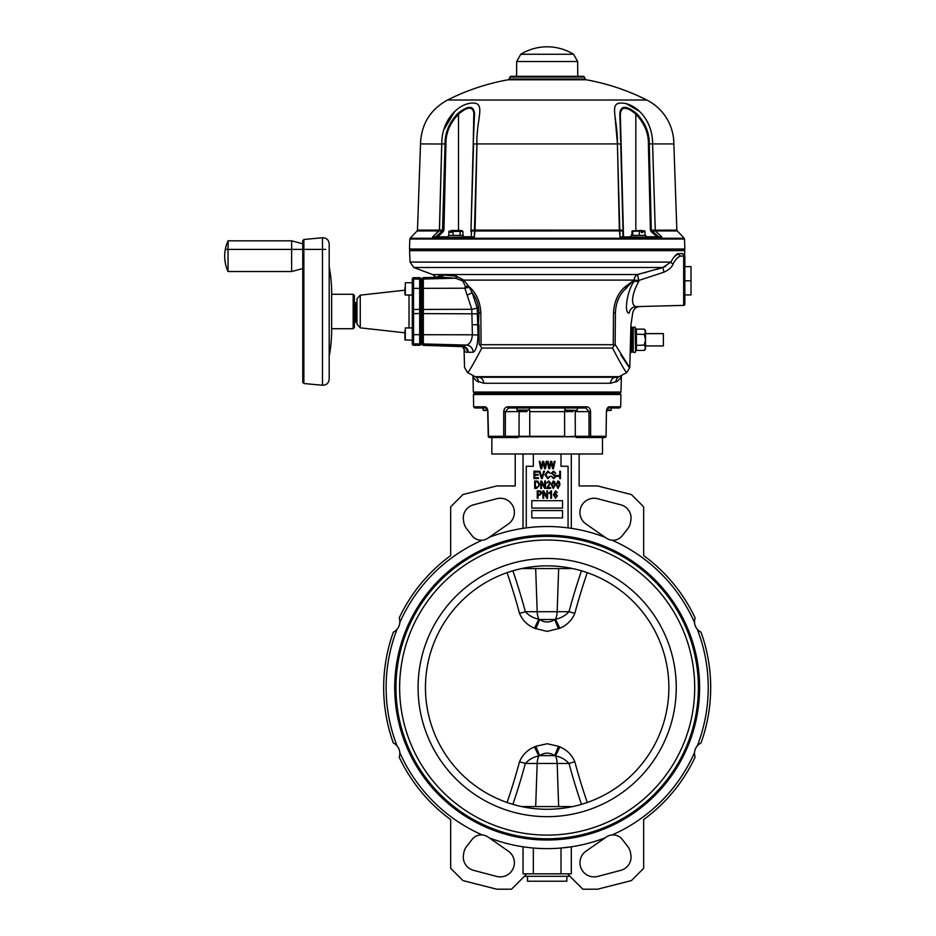 <?xml version="1.0" encoding="UTF-8"?>
<svg xmlns="http://www.w3.org/2000/svg" width="936" height="936" viewBox="0 0 936 936"><rect width="100%" height="100%" fill="white"/><g stroke="black" fill="none" stroke-linecap="round" stroke-linejoin="round"><path stroke-width="1.4" d="M302.761 247.619L302.761 249.409L303.872 249.409L303.872 239.476L322.487 237.756L322.487 249.409L303.872 249.409L303.872 383.514L322.487 385.234L322.487 249.409L325.728 249.409L225.319 249.409A36.878 36.878 0 0 0 228.045 271.545L291.623 271.545L291.623 249.409L225.319 249.409A36.878 36.878 0 0 1 228.045 240.809L228.045 271.545M303.872 383.514L302.761 382.297L302.761 240.692L303.872 239.476M302.761 243.793L291.623 240.809L291.623 249.409L302.761 249.409M684.848 249.023A0.62 0.62 0 0 1 684.719 249.409L409.617 249.409L684.228 249.655A0.62 0.62 0 0 0 684.719 249.409L409.5 249.023L684.848 249.023L684.497 239.043L409.839 239.043L409.5 249.023M475.231 376.67L475.734 376.892A6.143 6.143 0 0 1 475.71 376.88A6.143 6.143 0 0 1 475.195 376.67L619.141 376.67L626.816 372.528C626.324 373.312 621.551 365.169 612.507 348.075L481.829 348.075C472.809 365.134 468.035 373.288 467.52 372.528L475.195 376.67M684.86 304.153L684.86 280.8L691.014 280.8L691.014 266.643L684.86 266.643L684.86 257.365L684.86 304.153A1.228 1.228 0 0 1 683.666 305.382A1.228 1.228 0 0 0 684.86 304.153M681.221 256.078L683.666 256.136L681.221 256.078C678.869 256.043 676.155 258.64 673.089 263.87C672.153 267.006 669.123 269.767 664.01 272.154L638.832 280.449A18.229 12.636 93.9 0 0 638.797 280.8L638.691 281.666C630.688 295.963 631.297 306.201 636.199 306.622L683.666 305.382L683.666 256.136L681.221 256.078A2.457 2.352 91.5 0 1 678.939 253.516L674.271 256.698M678.038 257.47L679.384 256.569M684.789 250.637L409.558 250.637L410.459 249.655L683.888 249.655L684.789 250.637L684.59 254.943L682.508 253.609L684.064 256.008L682.508 253.609L680.332 253.551M629.191 313.057L629.203 313.057C624.137 314.028 626.313 292.863 634.023 281.092L633.028 280.753L625.739 288.697C619.351 294.524 615.911 302.527 615.408 312.718L615.116 344.401L614.016 345.723L613.244 344.705L613.501 312.811C614.156 301.614 618.053 292.921 625.201 286.732L634.152 280.098L638.832 280.449L637.451 274.541L662.863 267.497L670.937 262.092C673.803 256.511 676.471 253.644 678.939 253.516M665.438 266.514L662.349 267.661M661.518 267.942L656.545 269.463M646.495 272.212L643.921 272.879M475.816 376.927L615.853 377.266L619.105 376.67M472.937 375.547L473.37 392.055L620.966 392.055L621.399 375.547L620.357 378.331L617.397 381.209L610.588 383.257L483.748 383.257L476.541 380.929L474.084 378.483L472.961 375.558M635.626 328.524L636.398 329.121L636.398 350.415L635.626 351.023L636.188 331.367L635.076 326.992L633.227 327.319L633.227 328.711L632.046 327.483C631.39 328.197 630.805 352.872 631.344 352.135L632.046 352.111A1.228 1.228 0 0 0 633.227 350.883A1.228 1.228 0 0 1 632.046 352.111L632.046 327.436A1.228 1.228 92 0 1 630.876 326.173L632.069 327.436M620.966 392.055L619.737 393.249L474.599 393.249L473.37 392.055M420.907 313.455L422.136 313.455L422.136 278.881L422.136 288.428L421.528 288.44L421.528 342.681L420.907 344.015A1.228 1.228 180 0 1 419.679 345.232L419.679 277.688L420.907 278.916M635.076 352.544L633.227 352.217L635.076 352.544L635.626 351.023L635.076 326.992L633.227 327.319L633.227 350.883A1.228 1.228 0 0 1 632.046 352.111L631.344 352.135A1.228 1.228 88 0 0 630.162 353.328L630.911 325.061L632.759 312.776C633.613 308.985 635.989 306.903 639.85 306.528L639.709 306.528M422.136 313.455L422.136 309.535L420.907 309.535M495.027 394.489L473.429 394.489L474.037 393.869L620.299 393.869L620.907 394.489L495.027 394.489M420.907 288.428L421.528 288.44L420.907 278.975L420.907 344.015M483.596 408.002L486.041 408.002A1.228 1.041 -90 0 1 485 406.797C486.661 407.031 487.644 408.646 487.925 411.629L488.498 436.305L503.708 436.305L503.755 411.629C504.001 408.646 505.381 407.043 507.897 406.797A1.228 0.655 90 0 0 508.552 408.002L517.023 408.002L508.552 408.002L505.346 411.629L505.311 436.305L564.642 436.305L564.583 411.629L529.753 411.629L529.741 436.773M507.897 406.797L586.439 406.797C588.955 407.031 590.335 408.646 590.581 411.629L590.628 436.305L589.036 436.305L588.99 411.629L585.784 408.002L508.552 408.002M605.838 436.305A1.228 0.983 90 0 1 604.855 437.51L589.902 437.51A1.228 0.737 90 0 0 590.628 436.305L606.083 436.305L606.411 411.629C606.692 408.646 607.675 407.043 609.336 406.797A1.228 1.041 90 0 1 608.295 408.002L613.092 408.002M420.907 309.453L412.296 309.453L412.296 280.309A1.228 1.228 0 0 1 413.536 279.08L413.536 313.607L412.296 313.537L412.296 309.453L412.296 344.074L412.296 327.951L405.3 327.951L405.3 340.248L404.925 330.665M663.378 345.922L663.378 333.625L645.524 333.625L663.378 333.625L663.378 345.922L645.524 345.922M496.688 437.51L508.985 437.51M585.363 437.51L597.648 437.51M412.296 293.459L412.296 282.742L405.3 282.742L405.3 295.039L404.925 287.773M404.925 291.307L404.925 294.664M404.925 331.414L404.925 339.873L412.296 340.248M360.255 327.846L356.979 324.172L356.979 298.818L360.255 295.144L360.255 327.846L404.925 332.806M610.752 410.459L606.774 410.459L606.645 411.629L608.295 408.002L619.468 408.002L620.697 406.797L620.907 394.489M608.529 410.459L610.88 410.459M520.767 410.459L519.644 410.459M574.762 410.459L567.555 410.459M483.584 410.459L486.217 410.459M354.393 316.052L355.621 316.052L355.621 302.609L354.393 302.609M354.393 295.507L354.393 327.471L353.165 328.711L353.165 294.278L354.393 295.507M330.034 350.977L329.191 355.832A139.534 139.534 180 0 0 331.648 329.8L331.648 329.764A139.534 139.534 180 0 1 330.034 350.977M329.191 266.795L330.034 271.674A139.534 139.534 -0 0 1 331.648 292.886L331.648 329.764M329.191 356.195L330.034 351.316A139.534 139.534 180 0 0 331.648 330.104L331.648 330.069A139.534 139.534 180 0 1 329.191 356.148M331.648 330.069L331.648 328.711L353.165 328.711M355.621 322.241L354.393 322.241L355.621 322.241L355.621 320.72L354.393 320.72M355.621 316.052L354.393 316.321M354.393 320.545L355.621 320.545L355.621 316.321M572.984 411.618L564.583 411.629A3.685 1.381 -90 0 1 565.016 409.009M527.05 411.618L503.755 411.629M564.595 436.773L575.312 436.305A1.228 0.866 90 0 0 575.394 436.773M518.158 437.51L489.493 437.51L491.845 437.51L491.845 453.983L602.491 453.983L602.491 437.51M575.067 410.459A3.685 2.609 -90 0 1 575.219 411.629L575.312 436.305L589.036 436.305A1.228 0.866 -90 0 0 589.902 437.51L576.19 437.51M412.296 280.309L412.296 278.916L412.296 280.309M645.524 348.204L645.524 330.548L644.775 329.683M517.023 408.002L517.023 410.097L529.32 410.097L529.32 408.002L565.016 408.002L565.016 410.097L576.939 410.459M487.925 411.629L486.041 408.002L474.868 408.002L473.639 406.797L485 406.797M488.498 436.305L488.498 436.305A1.228 0.983 90 0 0 489.493 437.51A1.228 1.228 0 0 1 488.264 436.305A1.228 1.228 0 0 0 489.493 437.51M503.708 436.305L505.311 436.305A1.228 0.866 90 0 1 503.708 436.305M644.775 349.853L645.524 347.759L644.296 345.091L645.524 339.768L644.296 334.445L645.524 331.789L644.296 329.121L645.524 331.789M586.439 406.797A1.228 0.655 90 0 1 585.784 408.002M645.524 348.988L644.296 350.415L645.524 347.759L644.296 350.415L636.398 350.415M635.626 345.396L644.296 345.091M635.626 334.152L644.296 334.445M636.398 329.121L644.296 329.121L645.524 330.548M421.528 342.681L422.136 342.845L422.136 341.464A1.228 1.228 -0 0 1 421.528 341.301A1.228 1.228 180 0 1 420.907 341.464L420.907 342.845M422.136 280.203A1.228 1.228 0 0 0 421.528 280.367A1.228 1.228 180 0 0 420.907 280.203L420.907 281.525A1.228 1.228 180 0 1 421.528 281.689A1.228 1.228 0 0 1 422.136 281.525M422.136 342.845L422.136 313.537L422.136 334.561L420.907 334.561M477.992 335.018L472.387 334.795L471.791 309.301L464.782 287.925L465.438 286.673L462.922 281.046L455.738 278.261L441.921 277.231A1.228 1.088 95.3 0 0 442.4 274.903L456.44 276.202L463.823 280.098L469.053 286.919L472.189 292.687L477.231 308.166L477.992 335.018C477.769 344.635 476.178 350.368 473.206 352.228A7.371 7.078 79.1 0 0 466.315 345.068C469.813 344.202 471.838 340.774 472.387 334.795L423.329 334.714L423.329 345.337L422.136 344.109M633.227 328.711L633.227 350.883M615.853 377.266A6.143 5.265 -90 0 0 610.588 383.257M483.748 383.257A6.143 5.265 90 0 0 478.483 377.266M618.825 376.81A6.143 5.604 -117.4 0 0 616.04 382.052M478.296 382.052A6.143 5.604 117.4 0 0 475.511 376.81M472.341 324.652L478.577 324.839L472.341 324.652M461.518 346.261L466.315 345.068L423.329 343.945A1.228 1.228 -0 0 1 422.136 342.716M422.136 309.453L471.791 309.301L477.231 308.166M467.286 295.109L472.189 292.687C476.482 298.245 478.729 304.925 478.94 312.718L478.507 324.839M633.227 328.665A1.228 1.228 180 0 0 632.046 327.436L633.227 328.665M473.206 352.228L468.328 352.264A6.143 6.026 73.2 0 0 462.454 346.297L423.329 345.267A1.228 1.228 -0 0 1 422.136 344.038M468.328 352.264L467.415 352.24A6.143 6.049 111.4 0 0 462.337 346.332M467.415 352.24L464.841 352.006A7.371 7.336 129.1 0 0 462.138 346.472L460.98 345.747M464.841 352.006L464.326 349.619M465.438 286.673A3.685 0.749 165 0 0 467.988 285.761L469.147 286.732C476.272 292.886 480.168 301.591 480.835 312.811L481.092 344.705L480.32 345.723L479.22 344.401C460.032 375.71 460.032 375.71 479.22 344.401L478.951 324.839M422.136 288.346L464.864 288.206L469.182 287.223M615.116 344.401C632.28 371.639 634.152 375.102 620.755 354.814M614.016 345.723L612.507 348.075L614.016 345.723M481.829 348.075L480.32 345.723M422.136 278.881L423.329 277.653L423.329 279.045L455.165 278.214A1.228 0.983 93.2 0 0 455.855 276.143M437.51 277.278A1.228 1.217 61 0 0 437.276 276.74L442.4 274.903M462.922 281.046A1.228 0.749 135.2 0 0 463.823 280.098L634.152 280.098A6.143 4.844 90 0 1 637.451 274.541L454.358 274.541A6.143 4.973 -90 0 1 456.44 276.202A1.228 0.936 96.9 0 1 455.738 278.261M625.201 286.732A6.143 3.498 -132.9 0 1 625.739 288.697L626.851 287.703M638.691 281.666L634.023 281.092L638.797 280.8M633.941 281.408L633.543 282.625M673.089 263.87A2.457 1.579 26.4 0 1 670.937 262.092L410.05 262.092L409.558 250.637M664.01 272.154L662.863 267.497L413.806 267.497L432.736 274.611L454.358 274.541M683.666 305.382L636.199 306.622A7.371 7.254 -91.5 0 0 629.203 313.057M639.627 306.528L638.949 306.552M684.064 256.008L683.666 256.136A1.228 1.228 0 0 1 684.86 257.365L684.064 256.008A1.228 1.228 179.9 0 1 684.86 257.154L684.86 257.365A1.228 1.228 0 0 0 683.666 256.136M691.014 280.8L691.014 294.922L684.86 294.922M691.014 266.643L684.86 266.596M434.304 237.557L474.271 236.925L470.621 237.557L434.304 237.557L432.561 236.902L448.508 236.761M660.044 237.557L661.729 236.925L660.044 237.557L623.715 237.557L619.983 236.902L617.386 143.922L476.95 143.922L475.043 230.946L474.271 236.925L476.892 144.004C476.284 119.293 486.041 102.831 472.902 103.065C460.067 102.691 441.464 118.884 441.769 144.004L439.475 230.174L432.619 236.925M474.353 236.902L470.621 237.557M619.293 230.899L474.95 230.981M619.983 236.902L658.289 237.358M623.715 237.557L620.065 236.925L623.037 236.925A1.228 0.796 -16.6 0 1 623.341 237.065L631.075 236.761M657.072 237.358L645.828 237.358L661.729 236.925L655.34 230.899L661.775 236.902L659.658 237.358M646.811 100.012A221.294 221.294 0 0 0 586.123 79.759A1.228 1.228 0 0 1 585.211 79.033L584.368 77.056L509.968 77.056L509.125 79.033A1.228 1.228 0 0 1 508.213 79.759A221.294 221.294 0 0 0 447.525 100.012L646.811 100.012A49.175 49.175 0 0 1 673.85 143.922L652.603 143.922L655.294 230.923L652.567 144.004C652.872 119.293 634.889 102.831 621.212 103.065C608.599 102.691 617.865 118.884 617.444 144.004L619.375 230.923L622.838 230.923L623.002 230.174L622.838 230.923A1.228 0.936 -1.5 0 1 623.399 231.683L623.528 236.761A0.62 0.62 0 0 0 624.148 237.358M473.452 237.37L474.306 237.007M434.76 237.358L435.907 236.597L436.059 237.358M432.561 236.902L438.972 230.981M463.261 237.358L463.261 235.392L448.508 235.392L448.508 237.358L437.264 237.358L443.161 231.683L442.494 230.923L445.068 143.922L441.815 143.922M470.188 237.358A0.62 0.62 0 0 0 470.808 236.761L471.007 237.065A1.228 0.796 16.6 0 1 471.299 236.925L474.271 236.925M475.043 230.899L471.498 230.923L471.299 236.925M619.304 230.151L623.002 230.174L620.743 143.922L617.491 143.922M619.398 230.116L475.032 230.116L471.334 230.174L471.498 230.923A1.228 0.936 1.5 0 0 470.937 231.683L473.242 143.91L470.937 231.683M435.907 236.597L442.494 230.923L417.117 230.946L410.155 238.259L684.181 238.259A172.119 172.119 0 0 0 677.219 230.946L676.857 230.116L651.269 230.174L658.429 236.597M438.996 230.899L439.393 230.151L443.933 230.186L443.161 231.683M441.769 144.004L420.498 143.922L417.479 230.116L439.405 230.116L441.733 143.922L439.475 230.116M470.375 237.358A0.62 0.585 90 0 0 470.925 236.96A1.228 0.936 1.5 0 1 471.358 236.597M620.685 141.991L619.808 113.49A1.228 0.854 -1.5 0 1 620.322 114.157L623.399 231.683M476.857 143.922L473.593 143.922L470.983 230.186M623.037 236.925L622.978 236.597A1.228 0.936 -1.5 0 1 623.411 236.96A0.62 0.585 90 0 0 623.961 237.358M645.828 236.761L657.072 236.761L651.175 231.683L651.842 230.923L677.219 230.946M652.521 143.922L649.268 143.922L651.269 230.174L650.403 230.186L648.402 143.91C648.566 133.017 644.377 123.107 635.837 114.157C626.465 106.189 621.293 106.189 620.322 114.157L621.048 142.003M659.576 237.358L658.488 237.065M470.808 236.761L463.261 236.761M445.068 141.991C445.442 131.555 449.678 122.054 457.786 113.49C468.058 105.312 473.639 105.312 474.54 113.49A1.228 0.854 -178.5 0 0 474.014 114.157L473.242 143.91L474.014 114.157C473.089 106.189 467.906 106.189 458.5 114.157C450.485 122.534 446.296 131.812 445.934 142.003L445.068 141.991A37.826 37.814 -155.6 0 0 445.068 143.922L445.934 143.91L443.933 230.186L443.067 230.174M473.85 111.63L473.242 143.91L474.54 113.49M631.075 237.358L631.075 235.392L645.828 235.392L645.828 237.358M648.402 143.91L649.268 143.922C649.42 132.783 645.185 122.639 636.55 113.49L635.837 114.157L635.837 230.478M623.692 108.131L629.027 109.067M620.404 117.246L620.322 114.157M620.275 127.635L620.357 130.268M457.786 113.49L458.5 114.157L458.5 230.478M462.934 235.392L462.934 231.403L460.126 231.403L460.126 235.392M460.126 231.403L453.082 231.403L453.082 235.392M462.934 231.403L461.389 230.478L451.433 230.478L451.433 231.087M453.082 231.403L451.55 230.899L451.55 232.444L450.368 232.444L450.368 230.899L448.835 231.403L448.835 235.392M448.835 231.403L450.368 230.899M619.808 113.49C620.743 105.312 626.324 105.312 636.55 113.49M586.123 79.759L508.213 79.759M644.143 231.403L644.962 231.403L644.962 235.392M644.962 231.403L642.915 230.899L642.915 232.444L641.335 232.444L641.335 230.899L631.929 231.403L631.929 235.392M631.929 231.403L632.759 231.403L632.759 235.392M639.276 231.403L639.276 235.392M451.55 230.899L452.135 230.478M451.55 232.444L450.368 232.444M644.635 230.876L641.335 230.899M642.119 231.087L641.335 231.087L642.119 230.478M642.915 232.444L641.335 232.444M509.968 77.056A1.228 1.228 0 0 1 511.103 76.307L583.233 76.307A1.228 1.228 0 0 1 584.368 77.056M640.891 230.478L632.256 230.876M573.557 54.265L520.779 54.265A50.404 50.404 0 0 1 573.557 54.265L577.652 61.519L516.684 61.519L520.779 54.265M639.639 111.442L626.441 103.802M620.299 103.1L619.304 103.229M618.333 103.463L617.269 103.896M614.835 114.461L617.444 143.816M468.725 103.592L467.38 103.943M454.685 111.454L443.734 129.999M410.155 238.259A1.228 1.228 0 0 0 409.839 239.043M555.528 755.949L554.674 755.633C549.654 752.333 544.647 752.333 539.674 755.633L538.808 755.949C533.426 756.99 528.934 759.494 525.342 763.472A549.97 475.125 98 0 1 512.858 804.352L507.066 802.491A543.898 469.884 -82 0 0 519.515 761.775A12.297 0.877 -165 0 1 525.342 763.472L537.182 763.472A12.297 6.143 -90 0 1 538.808 755.949L534.444 746.916L535.825 746.284L539.674 755.633L554.674 755.633L558.511 746.284L559.892 746.916L555.528 755.949C560.933 756.99 565.426 759.494 569.006 763.472L557.166 763.472A12.297 6.143 -90 0 0 555.528 755.949M534.444 628.231L538.808 619.199A12.297 6.143 -90 0 1 537.182 611.688L525.342 611.688C528.922 615.654 533.403 618.158 538.808 619.199L539.674 619.515C544.693 622.814 549.689 622.814 554.674 619.515L555.528 619.199C560.91 618.169 565.402 615.654 569.006 611.688A12.297 0.877 -165 0 0 574.821 613.372C571.896 620.287 566.912 625.248 559.892 628.231L547.174 631.414L534.444 628.231C527.377 625.201 522.405 620.252 519.515 613.372A543.898 469.884 -98 0 0 507.066 572.656L512.858 570.796A549.97 475.125 82 0 1 525.342 611.688A12.297 0.877 -15 0 1 519.515 613.372M566.842 876.295L566.842 881.209L527.495 881.209L527.495 876.295M579.138 453.983L579.138 485.948L597.577 485.948L631.39 494.559L643.675 506.844L643.675 555.586A163.507 163.507 0 0 1 695.12 617.959A11.677 11.677 0 0 0 694.547 622.615A161.05 161.05 0 0 0 612.132 540.201A11.677 11.677 0 0 1 606.376 538.153L605.218 537.346A161.05 161.05 0 0 0 489.13 537.346L487.96 538.153A11.677 11.677 0 0 1 482.215 540.201A161.05 161.05 0 0 0 399.801 622.615A11.677 11.677 0 0 1 397.028 629.296A161.05 161.05 0 0 0 397.028 745.852A11.677 11.677 0 0 1 399.216 757.189A163.507 163.507 0 0 0 450.661 819.573L450.661 868.304L462.957 880.589L496.759 889.2L511.512 889.2L525.915 874.809L525.915 873.838M569.299 875.675L569.299 876.295L525.038 876.295L525.038 875.675M568.433 873.838L568.433 874.809L582.824 889.2L597.577 889.2L631.39 880.589L643.675 868.304L643.675 819.573A163.507 163.507 0 0 0 695.12 757.189A11.677 11.677 0 0 1 697.308 745.852A161.05 161.05 0 0 0 697.308 629.296A11.677 11.677 0 0 0 701.017 632.174A163.507 163.507 0 0 1 701.017 742.973A11.677 11.677 0 0 0 697.308 745.852M399.801 622.615A11.677 11.677 0 0 0 399.216 617.959A163.507 163.507 0 0 1 450.661 555.586L450.661 506.844L462.957 494.559L496.759 485.948L515.21 485.948L515.21 453.983M397.028 745.852A11.677 11.677 0 0 0 393.331 742.973A163.507 163.507 0 0 1 393.331 632.174A11.677 11.677 0 0 0 397.028 629.296M612.132 540.201A11.677 11.677 0 0 0 622.241 535.743L627.717 528.735A14.134 14.134 0 0 0 630.501 522.428L630.852 520.357A13.666 13.666 0 0 0 620.86 504.843L597.706 498.736A14.134 14.134 0 0 0 586.041 524.031L605.218 537.346M597.706 876.412A14.134 14.134 0 0 1 586.041 851.128L606.376 836.995A11.677 11.677 0 0 1 622.241 839.405L627.717 846.413A14.134 14.134 0 0 1 630.501 852.731L630.852 854.79A13.666 13.666 0 0 1 620.86 870.316L597.706 876.412M482.215 540.201A11.677 11.677 0 0 1 472.095 535.743L466.631 528.735A14.134 14.134 0 0 1 463.835 522.428L463.484 520.357A13.666 13.666 0 0 1 473.476 504.843L496.642 498.736A14.134 14.134 0 0 1 508.295 524.031L489.13 537.346M399.801 752.532A161.05 161.05 0 0 0 482.215 834.947A11.677 11.677 0 0 0 472.095 839.405L466.631 846.413A14.134 14.134 0 0 0 463.835 852.731L463.484 854.79A13.666 13.666 0 0 0 473.476 870.316L496.642 876.412A14.134 14.134 0 0 0 508.295 851.128L489.13 837.802A161.05 161.05 0 0 0 605.218 837.802M508.248 436.773L586.1 436.773M394.723 687.574A152.451 152.451 0 0 0 623.388 819.597A152.451 152.451 0 0 0 623.388 555.551A152.451 152.451 0 0 0 394.723 687.574M574.821 613.372A543.898 469.884 98 0 1 587.27 572.656L581.49 570.796A549.97 475.125 -82 0 0 569.006 611.688L557.166 611.688L558.663 568.561M581.49 804.352L587.27 802.491A543.898 469.884 82 0 1 574.821 761.775A12.297 0.877 -15 0 0 569.006 763.472A549.97 475.125 -98 0 0 581.49 804.352M425.459 687.574A121.715 121.715 0 0 0 608.026 792.979A121.715 121.715 0 0 0 608.026 582.169A121.715 121.715 0 0 0 425.459 687.574A121.715 121.715 0 0 0 608.026 792.979A121.715 121.715 0 0 0 608.026 582.169A121.715 121.715 0 0 0 425.459 687.574M399.637 687.574A147.525 147.525 0 0 0 620.931 815.338A147.525 147.525 0 0 0 620.931 559.81A147.525 147.525 0 0 0 399.637 687.574M521.656 806.586L572.68 806.586M568.07 527.881L568.07 466.28L561.015 466.28L561.015 453.983M526.266 527.881L526.266 466.28L533.333 466.28L533.333 453.983M571.299 873.838L571.299 846.811L561.015 848.028L561.015 873.838L571.299 873.838M523.037 846.811L523.037 873.838L561.015 873.838M523.037 453.983L523.037 528.337M571.299 528.337L571.299 453.983M612.132 834.947A161.05 161.05 0 0 0 694.547 752.532M482.215 834.947A11.677 11.677 0 0 1 487.96 836.995L489.13 837.802M697.308 629.296A11.677 11.677 0 0 1 694.547 622.615M521.656 568.561L572.68 568.561M533.333 848.028L533.333 873.838M538.457 478.577L533.953 478.577L533.953 471.194L538.352 471.194L538.352 472.06L534.713 472.06L534.713 474.353L538.165 474.353L538.165 475.219L534.713 475.219L534.713 477.711L538.457 477.711L538.457 478.577M542.19 478.577L541.406 478.577L539.194 471.194L539.99 471.194L541.757 477.711L543.722 471.194L544.518 471.194L542.19 478.577M547.794 477.805L550.333 476.178L547.817 478.67L545.056 474.833L547.888 471.1L550.239 473.3L547.852 471.966L545.828 474.833L547.794 477.805M553.656 478.67L551.199 476.178L553.726 477.805L555.212 476.541L551.386 473.125L553.527 471.1L555.797 473.3L553.55 471.966L552.146 473.136L552.392 473.885L554.849 474.763L555.984 476.518L553.656 478.67M558.956 476.365L556.651 476.365L556.651 475.511L558.956 475.511L558.956 476.365M560.488 472.247L559.716 472.247L559.716 471.194L560.488 471.194L560.488 472.247M560.488 478.577L559.716 478.577L559.716 473.206L560.488 473.206L560.488 478.577M536.843 488.405L534.667 488.405L534.667 481.034L537.919 481.162L539.651 484.684L536.843 488.405M535.439 487.551L538.586 486.474L538.879 484.672L537.767 482.04L535.439 481.9L535.439 487.551M541.57 488.405L540.797 488.405L540.797 481.034L541.616 481.034L544.729 486.907L544.729 481.034L545.489 481.034L545.489 488.405L544.67 488.405L541.57 482.531L541.57 488.405M547.7 487.551L550.567 487.551L550.567 488.405L546.647 488.405L549.806 482.988L548.671 481.701L546.741 483.14L548.707 480.94L550.567 482.999L547.7 487.551M553.293 488.498L551.339 484.719L553.305 480.94L554.662 481.712L555.259 484.719L553.293 488.498M552.1 484.719L553.316 487.738L554.498 484.719L553.27 481.701L552.1 484.719M557.985 488.498L556.031 484.719L557.996 480.94L559.354 481.712L559.962 484.719L557.985 488.498M556.803 484.719L558.008 487.738L559.19 484.719L557.973 481.701L556.803 484.719M538.024 498.245L537.252 498.245L537.252 490.862L540.704 491.014L541.85 493.003L539.581 495.273L538.024 495.273L538.024 498.245M538.024 494.407L539.627 494.407L541.09 493.05L539.616 491.728L538.024 491.728L538.024 494.407M543.676 498.245L542.903 498.245L542.903 490.862L543.722 490.862L546.835 496.747L546.835 490.862L547.595 490.862L547.595 498.245L546.776 498.245L543.676 492.371L543.676 498.245M551.526 490.768L551.526 498.245L550.766 498.245L550.766 492.394L549.233 493.553L549.233 492.687L551.526 490.768M555.574 490.768L557.271 492.593L555.481 491.54L554.112 494.407L555.574 493.459L557.376 495.834L555.516 498.338L553.445 494.746L555.574 490.768M554.206 495.811L555.469 497.578L556.604 495.869L555.422 494.22L554.206 495.811M541.628 468.737L540.786 468.737L539.253 461.366L540.025 461.366L541.183 467.707L542.623 461.366L543.687 461.366L545.009 467.707L546.203 461.366L546.987 461.366L545.407 468.737L544.553 468.737L543.102 462.255L541.628 468.737M549.678 468.737L548.835 468.737L547.291 461.366L548.075 461.366L549.233 467.707L550.66 461.366L551.737 461.366L553.059 467.707L554.252 461.366L555.036 461.366L553.445 468.737L552.603 468.737L551.14 462.255L549.678 468.737M531.8 500.701L531.8 508.084L562.536 508.084L562.536 500.701L531.8 500.701M531.8 510.541L531.8 517.912L562.536 517.912L562.536 510.541L531.8 510.541M558.511 628.863L554.674 619.515L539.674 619.515L535.825 628.863M535.673 568.561L537.182 611.688L557.166 611.688A12.297 6.143 -90 0 1 555.528 619.199L559.892 628.231M449.947 274.541L432.736 274.611L436.082 277.325M420.907 313.537L413.536 313.607L413.536 334.714L412.296 334.632M609.336 406.797L620.697 406.797M409.02 327.951L409.02 295.039M606.856 410.097L611.243 410.097L611.243 408.002M483.093 410.097L483.093 408.002L483.093 410.097L487.48 410.097M518.953 436.773A1.228 0.866 90 0 0 519.024 436.305L519.129 411.629A3.685 2.609 -90 0 1 519.269 410.459M529.32 409.009A3.685 1.381 -90 0 1 529.753 411.629M590.581 411.629L575.219 411.629M412.296 278.975A1.228 1.228 0 0 1 413.536 277.746L413.536 279.08L419.679 279.08A1.228 1.228 0 0 1 420.907 280.309M412.296 278.916L413.536 277.688L419.679 277.746A1.228 1.228 0 0 1 420.907 278.975M420.907 288.358L412.296 288.358M420.907 334.632L413.536 334.714L413.536 343.91A1.228 1.228 180 0 1 412.296 342.681M420.907 342.681A1.228 1.228 180 0 1 419.679 343.91L413.536 343.91L413.536 345.232A1.228 1.228 180 0 1 412.296 344.015M413.536 345.302L419.679 345.232L413.536 345.302L412.296 344.074M606.411 411.629L606.083 436.305A1.228 1.228 0 0 1 604.855 437.51M420.907 342.787A1.228 1.228 0 0 0 421.528 342.623A1.228 1.228 180 0 0 422.136 342.787M422.136 313.537L423.329 313.618L423.329 334.714L422.136 334.643M422.136 280.274A1.228 1.228 180 0 1 423.329 279.045L423.329 313.618L477.711 313.852M441.921 277.231L423.329 277.723A1.228 1.228 180 0 0 422.136 278.951M464.782 287.925L469.053 286.919A6.143 3.498 132.9 0 1 469.147 286.732M440.657 277.196A1.228 1.193 73.4 0 0 440.751 274.962M480.835 312.811L478.94 312.718M481.092 344.705L613.244 344.705M615.408 312.718L613.501 312.811M619.386 230.981L620.065 236.925M622.978 236.597L622.838 230.923M445.934 142.003A36.516 36.504 -0 0 0 445.934 143.91M651.175 231.683L650.403 230.186M509.125 79.033L585.211 79.033M558.663 806.586L557.166 763.472L537.182 763.472L535.673 806.586M535.825 746.284L547.174 743.734L558.511 746.284M559.892 746.916C566.959 749.947 571.931 754.896 574.821 761.775M519.515 761.775C522.452 754.861 527.424 749.912 534.444 746.916M395.951 687.574A151.222 151.222 0 0 0 622.779 818.532A151.222 151.222 0 0 0 622.779 556.616A151.222 151.222 0 0 0 395.951 687.574M418.076 687.574A129.086 129.086 0 0 0 611.711 799.367A129.086 129.086 0 0 0 611.711 575.78A129.086 129.086 0 0 0 418.076 687.574M322.487 385.234C326.5 385.152 328.747 383.116 329.191 379.115L329.191 243.875C328.747 239.873 326.5 237.838 322.487 237.756M228.045 240.809L291.623 240.809M302.761 268.55L291.623 271.545M477.851 377.266L616.485 377.266M618.93 393.869L619.094 393.249M475.418 393.869L475.254 393.249M473.639 406.797L473.429 394.489M530.548 407.394L531.168 408.002M515.794 407.394L515.186 408.002M578.542 407.394L579.15 408.002M563.788 407.394L563.168 408.002L563.788 407.394M412.296 295.039L405.3 295.039M360.255 295.144L404.925 290.183M577.313 408.002L577.313 410.097M356.979 304.118L355.621 304.118M356.979 318.872L355.621 318.872M353.165 294.278L331.648 294.278M487.691 411.629L488.264 436.305M413.536 277.688L419.679 277.688M419.679 345.302L420.907 344.074M421.528 280.309L422.136 280.145M423.329 345.337L463.589 346.671M462.138 346.472L464.35 349.537M423.329 277.653L440.563 277.231M626.816 372.528L629.799 367.427L630.162 353.328L631.355 352.135M464.057 348.917L464.537 367.427L467.52 372.528M410.05 262.092L413.806 267.497M684.86 256.441L684.59 254.943M684.86 257.295L684.005 256.195M673.85 143.922L676.857 230.116M516.684 61.519L516.555 76.307M577.652 61.519L577.781 76.307M420.498 143.922C421.247 124.195 430.256 109.559 447.525 100.012M417.479 230.116L417.117 230.946M684.181 238.259L684.497 239.043"/></g></svg>
